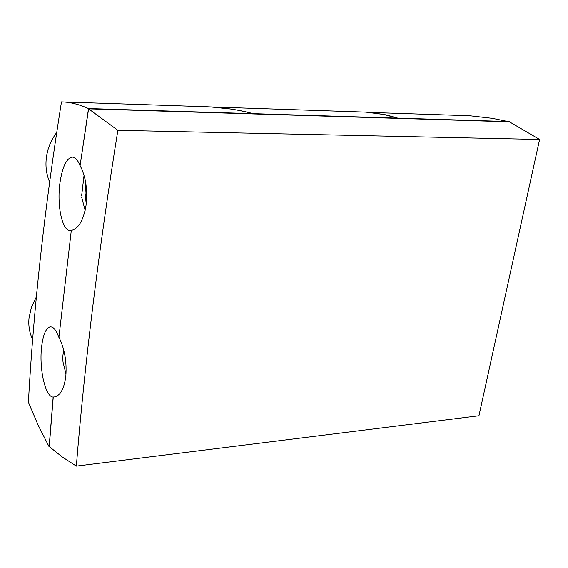 <?xml version="1.0" encoding="UTF-8"?>
<svg xmlns="http://www.w3.org/2000/svg" width="568" height="568" viewBox="0 0 568 568"><rect width="100%" height="100%" fill="white"/><g stroke="black" fill="none" stroke-linecap="round" stroke-linejoin="round"><path stroke-width="0.85" d="M85.747 182.903L85.072 193.106L86.237 203.869M84.05 175.313L81.629 195.939M81.714 197.245L85.136 210.401M36.402 296.823L31.503 307.054L29.053 317.732C28.251 325.684 29.458 332.926 32.681 339.458M49.615 181.93C46.526 174.759 45.404 167.006 46.249 158.678C47.35 149.164 50.829 140.431 56.693 132.479M117.86 130.299L539.6 139.451L509.411 121.808L398.189 118.378L383.996 114.495L365.827 112.109L210.501 106.912L232.056 109.148L244.489 111.442L253.818 113.934L88.587 108.836L117.86 130.299C98.527 251.283 84.689 363.222 76.346 466.115L62.196 456.942L49.26 446.597L53.257 397.053L54.926 396.89C60.719 395.115 64.362 388.072 65.867 375.76C66.854 361.397 64.539 348.575 58.937 337.286L71.298 230.452C78.611 228.599 83.531 220.192 86.059 205.247C87.756 189.726 85.775 176.513 80.102 165.622L88.523 108.552L253.264 113.65C236.849 109.425 220.647 107.103 204.665 106.677L62.643 101.921M509.354 121.808L492.342 118.322L469.771 115.751L370.166 112.421L386.261 114.878L398.75 118.4M71.192 230.452L70.986 230.494C62.572 232.511 56.63 206.099 59.959 182.882C62.31 167.248 66.286 158.657 71.895 157.102C74.99 156.86 77.695 159.7 79.996 165.622M88.523 108.552C78.902 104.263 69.885 102.041 61.479 101.885C44.631 207.49 33.604 307.593 28.4 402.18L38.163 425.226L49.146 446.853L53.158 397.067C45.639 397.224 39.227 370.009 41.45 348.411C42.777 335.688 45.582 328.538 49.863 326.948C53.108 326.366 56.097 329.816 58.838 337.293M66.009 374.092L63.027 362.114L62.721 357.322L63.623 349.639M80.102 165.622L88.587 108.836M58.937 337.286L71.298 230.452M398.189 118.378L253.818 113.934M539.6 139.451L478.945 415.769L76.346 466.115M509.404 121.573L398.8 118.151M398.232 118.137L253.861 113.664M49.146 446.853L49.501 446.81M71.895 157.102L72.867 157.116M49.863 326.948L50.978 326.877"/></g></svg>
